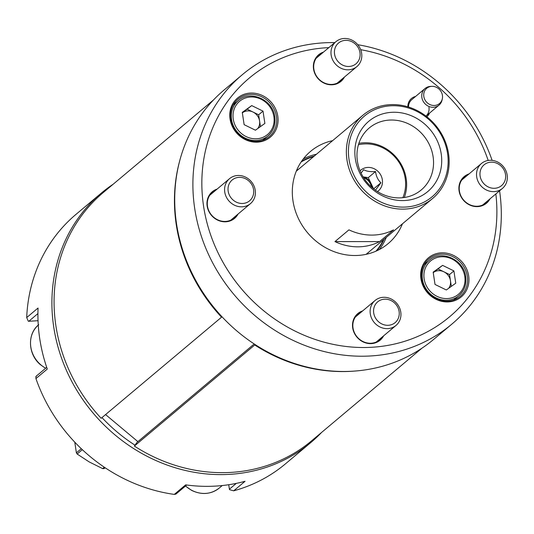 <?xml version="1.0" encoding="UTF-8"?>
<svg xmlns="http://www.w3.org/2000/svg" width="534" height="534" viewBox="0 0 534 534"><rect width="100%" height="100%" fill="white"/><g stroke="black" fill="none" stroke-linecap="round" stroke-linejoin="round"><path stroke-width="0.8" d="M429.583 113.061A11.942 10.84 -130 0 1 426.846 116.772M442.332 98.763A9.939 9.025 -130 0 1 432.867 105.412A9.939 9.025 -130 0 1 423.816 96.474A9.939 9.025 -130 0 1 431.899 86.348A9.939 9.025 -130 0 1 442.419 95.352A9.939 9.025 -130 0 1 442.332 98.763L442.079 99.951A10.86 9.852 -130 0 1 439.001 105.151L425.972 116.092A10.86 9.852 50 0 0 428.949 107.334M468.685 275.945A25.519 23.156 -130 0 1 448.52 301.904A25.519 23.156 -130 0 1 420.939 278.821A25.519 23.156 -130 0 1 441.104 252.856A25.519 23.156 -130 0 1 468.685 275.945M421.606 279.055A24.43 22.168 50 0 0 436.859 299.047A24.43 22.168 50 0 0 460.174 296.383A24.43 22.168 50 0 0 467.317 276.298A24.43 22.168 50 0 0 452.064 256.3A24.43 22.168 50 0 0 428.749 258.963A24.43 22.168 50 0 0 421.606 279.055M277.793 116.165A25.519 23.156 -130 0 1 257.635 142.131A25.519 23.156 -130 0 1 230.047 119.049A25.519 23.156 -130 0 1 250.212 93.083A25.519 23.156 -130 0 1 277.793 116.165M230.715 119.276A24.43 22.168 50 0 0 245.967 139.274A24.43 22.168 50 0 0 269.283 136.611A24.43 22.168 50 0 0 276.432 116.525A24.43 22.168 50 0 0 261.179 96.527A24.43 22.168 50 0 0 237.864 99.191A24.43 22.168 50 0 0 230.715 119.276M455.275 299.42A24.43 22.168 50 0 0 456.143 297.992M264.39 139.648A24.43 22.168 50 0 0 265.258 138.219M238.071 214.034A17.375 15.766 -130 0 1 220.822 221.283A17.375 15.766 -130 0 1 207.145 206.064A17.375 15.766 -130 0 1 217.124 189.083M215.696 190.284A16.828 15.272 50 0 0 212.398 192.347A16.828 15.272 50 0 0 207.479 206.184A16.828 15.272 50 0 0 217.985 219.955A16.828 15.272 50 0 0 234.046 218.119A16.828 15.272 50 0 0 236.642 215.229M361.238 312.103A16.828 15.272 50 0 0 357.94 314.166A16.828 15.272 50 0 0 353.021 328.003A16.828 15.272 50 0 0 371.21 343.228A16.828 15.272 50 0 0 379.587 339.938A16.828 15.272 50 0 0 382.184 337.047M383.612 335.853A17.375 15.766 -130 0 1 366.364 343.102A17.375 15.766 -130 0 1 352.687 327.883A17.375 15.766 -130 0 1 362.666 310.901M490.012 198.848A17.375 15.766 -130 0 1 472.757 206.097A17.375 15.766 -130 0 1 459.08 190.878A17.375 15.766 -130 0 1 469.066 173.904M467.637 175.099A16.828 15.272 50 0 0 464.34 177.161A16.828 15.272 50 0 0 459.414 190.998A16.828 15.272 50 0 0 469.92 204.776A16.828 15.272 50 0 0 485.987 202.94A16.828 15.272 50 0 0 488.583 200.05M322.095 53.28A16.828 15.272 50 0 0 318.798 55.342A16.828 15.272 50 0 0 313.872 69.18A16.828 15.272 50 0 0 332.068 84.405A16.828 15.272 50 0 0 340.445 81.121A16.828 15.272 50 0 0 343.042 78.231M344.47 77.029A17.375 15.766 -130 0 1 327.222 84.279A17.375 15.766 -130 0 1 313.538 69.06A17.375 15.766 -130 0 1 323.524 52.085M488.203 160.454A155.815 141.39 50 0 0 360.697 49.695M328.837 47.619A155.815 141.39 50 0 0 203.588 206.278A155.815 141.39 50 0 0 369.468 347.387A155.815 141.39 50 0 0 495.846 193.949M499.57 190.825A162.877 147.798 -130 0 1 451.837 324.131A162.877 147.798 -130 0 1 296.397 341.907A162.877 147.798 -130 0 1 194.716 208.587A162.877 147.798 -130 0 1 242.356 74.673A162.877 147.798 -130 0 1 334.805 42.607M357.767 44.709A162.877 147.798 -130 0 1 492.114 160.374M242.356 74.673L224.187 89.932A162.877 147.798 50 0 0 176.54 223.839A162.877 147.798 50 0 0 278.227 357.166A162.877 147.798 50 0 0 433.668 339.39L451.837 324.131M402.456 223.806A60.262 54.682 -130 0 1 388.118 243.644A60.262 54.682 -130 0 1 330.606 250.219A60.262 54.682 -130 0 1 292.986 200.891A60.262 54.682 -130 0 1 310.614 151.342A60.262 54.682 -130 0 1 332.629 140.656M383.405 239.799A58.773 53.327 -130 0 1 375.943 251.18M369.041 251.868A54.428 49.388 -130 0 1 366.457 254.211A54.428 49.388 -130 0 1 366.391 254.271M296.39 170.913A54.428 49.388 -130 0 1 296.457 170.853A54.428 49.388 -130 0 1 299.214 168.711M301.083 162.036A58.773 53.327 -130 0 1 313.578 156.649M407.836 106.807A11.942 10.84 -130 0 1 415.619 96.434M235.581 102.882A24.43 22.168 50 0 0 234.026 103.489M426.466 262.655A24.43 22.168 50 0 0 424.91 263.262M439.001 105.151A10.86 9.852 -130 0 1 428.635 106.339A10.86 9.852 -130 0 1 421.86 97.448A10.86 9.852 -130 0 1 425.037 88.524L411.807 99.631A10.86 9.852 50 0 0 408.51 107.014M213.406 100.045L103.289 192.52A162.062 147.057 50 0 0 83.638 212.946A162.062 147.057 50 0 0 101.166 418.282L221.543 317.196A162.062 147.057 -130 0 1 179.504 161.555M254.204 343.963L137.118 442.286L134.368 446.064A162.062 147.057 50 0 0 311.722 440.73L421.84 348.255M221.957 316.722L221.543 317.196M355.397 371.01A162.062 147.057 -130 0 1 254.738 344.984L255.118 344.557M134.368 446.064L254.738 344.984M363.1 176.887A10.86 9.852 -130 0 1 367.392 178.91A10.86 9.852 -130 0 1 370.943 183.269L368.266 177.648L363.08 176.854M363.607 177.715A10.86 9.852 -130 0 1 366.791 179.417A10.86 9.852 -130 0 1 371.31 186.887M361.057 173.083L363.694 169.719C366.437 171.327 370.389 171.928 375.549 171.527C376.136 176.267 377.918 180.018 380.909 182.768L375.469 190.224M360.076 170.853A13.57 12.315 -130 0 1 376.664 170.266A13.57 12.315 -130 0 1 377.458 191.552M402.856 197.687A38.001 34.483 50 0 0 389.313 151.89A38.001 34.483 50 0 0 358.427 144.774M358.861 143.379A39.629 35.965 -130 0 1 389.633 151.109A39.629 35.965 -130 0 1 404.305 197.5M373.653 188.862L380.909 182.768M368.266 177.648L375.549 171.527M373.586 188.816L370.943 183.269A10.86 9.852 -130 0 1 372.038 187.527M402.416 200.584A45.877 41.632 -130 0 1 355.043 156.402A45.877 41.632 -130 0 1 394.152 112.247A45.877 41.632 -130 0 1 441.525 156.422A45.877 41.632 -130 0 1 402.416 200.584M391.616 120.017A40.444 36.706 50 0 0 369.248 127.98A40.444 36.706 50 0 0 360.31 171.407A40.444 36.706 50 0 0 398.905 197.9A40.444 36.706 50 0 0 421.273 189.93A40.444 36.706 50 0 0 430.21 146.503A40.444 36.706 50 0 0 391.616 120.017M403.03 207.119A52.666 47.786 50 0 0 447.919 156.429A52.666 47.786 50 0 0 393.538 105.712A52.666 47.786 50 0 0 348.649 156.402A52.666 47.786 50 0 0 403.03 207.119M392.87 104.584A54.294 49.268 -130 0 1 444.675 140.142A54.294 49.268 -130 0 1 432.674 198.434A54.294 49.268 -130 0 1 402.649 209.128A54.294 49.268 -130 0 1 350.845 173.57A54.294 49.268 -130 0 1 362.846 115.277A54.294 49.268 -130 0 1 392.87 104.584M393.545 229.874A54.294 49.268 -130 0 1 371.731 235.093A54.294 49.268 -130 0 1 348.936 229.86L334.958 241.602A54.294 49.268 50 0 0 357.753 246.828A54.294 49.268 50 0 0 379.567 241.608L393.545 229.874M379.567 241.608L334.958 241.602M321.628 432.406A162.877 147.798 -130 0 1 310.848 442.526A162.877 147.798 -130 0 1 103.536 424.41A162.877 147.798 -130 0 1 81.615 213.593A162.877 147.798 -130 0 1 101.367 193.068L76.035 214.341A162.877 147.798 50 0 0 56.284 234.867A162.877 147.798 50 0 0 26.7 317.563L38.054 308.025A162.877 147.798 -130 0 0 47.286 369.054L35.932 378.593L35.885 376.517L36.606 376.13M101.967 417.608A160.16 145.335 50 0 0 134.915 445.129M35.932 378.593A162.877 147.798 50 0 0 174.291 494.404L185.652 484.865A162.877 147.798 -130 0 0 245.053 481.288L233.698 490.819A162.877 147.798 50 0 0 285.516 463.799L310.848 442.526M101.367 193.068A162.877 147.798 -130 0 1 113.195 184.197M37.921 313.591L28.789 321.268L38.041 320.707M28.789 321.268A2.717 2.463 -130 0 1 28.309 321.248L26.7 317.563M233.698 490.819L229.52 489.665A2.717 2.463 -130 0 1 229.4 489.177L236.315 483.377M228.726 484.725L229.4 489.177M186.72 485.012L175.893 494.104L174.291 494.404M482.623 182.174A13.57 12.315 50 0 0 500.645 186.299A13.57 12.315 50 0 0 502.995 168.283A13.57 12.315 50 0 0 484.972 164.158A13.57 12.315 50 0 0 482.623 182.174M504.156 167.629A16.287 14.778 -130 0 1 502.407 188.435A16.287 14.778 -130 0 1 479.712 184.297A16.287 14.778 -130 0 1 481.461 163.491A16.287 14.778 -130 0 1 504.156 167.629M334.818 55.423A13.57 12.315 50 0 0 350.444 66.323A13.57 12.315 50 0 0 359.716 51.398A13.57 12.315 50 0 0 344.083 40.497A13.57 12.315 50 0 0 334.818 55.423M361.331 51.731A16.287 14.778 -130 0 1 356.866 66.617A16.287 14.778 -130 0 1 331.454 56.557A16.287 14.778 -130 0 1 335.919 41.672A16.287 14.778 -130 0 1 361.331 51.731M233.078 200.003A13.57 12.315 50 0 0 251.087 199.295A13.57 12.315 50 0 0 248.657 180.826A13.57 12.315 50 0 0 230.648 181.533A13.57 12.315 50 0 0 233.078 200.003M249.345 179.644A16.287 14.778 -130 0 1 250.466 203.621A16.287 14.778 -130 0 1 230.641 202.653A16.287 14.778 -130 0 1 229.52 178.676A16.287 14.778 -130 0 1 249.345 179.644M381.47 323.764A13.57 12.315 50 0 0 398.271 318.391A13.57 12.315 50 0 0 391.349 300.709A13.57 12.315 50 0 0 374.548 306.082A13.57 12.315 50 0 0 381.47 323.764M391.469 299.133A16.287 14.778 -130 0 1 396.008 325.44A16.287 14.778 -130 0 1 379.607 326.801A16.287 14.778 -130 0 1 375.062 300.495A16.287 14.778 -130 0 1 391.469 299.133M451.323 286.391L450.462 280.717A11.087 10.059 50 0 0 443.881 271.799A11.087 10.059 50 0 0 433.515 272.427A11.087 10.059 50 0 0 433.234 272.634L442.599 265.371L453.9 270.898L455.762 283.2L446.324 289.975L435.016 284.448L433.161 272.146L442.599 265.371M438.234 269.036L449.535 274.563L453.9 270.898M448.68 288.287A11.087 10.059 50 0 0 450.462 280.717L449.535 274.563M260.438 126.611L259.577 120.944A11.087 10.059 50 0 0 252.996 112.027A11.087 10.059 50 0 0 242.623 112.654A11.087 10.059 50 0 0 242.343 112.861M255.432 130.203L244.131 124.676L242.269 112.374L251.714 105.598L263.015 111.125L264.877 123.427L255.432 130.203M242.343 112.854L251.714 105.598M247.342 109.263L258.65 114.79L263.015 111.125M257.795 128.514A11.087 10.059 50 0 0 259.577 120.944L258.65 114.79M425.037 88.524A10.86 9.852 -130 0 1 430.691 86.388L431.899 86.348M137.892 441.638L105.565 414.584M105.271 467.857L103.95 468.618L105.044 467.704M81.308 448.714L76.389 452.845L74.8 442.332M104.297 467.197L102.621 468.605L89.178 461.91L77.15 454.027L82.336 449.675M77.15 454.027A30.945 28.082 -130 0 1 76.389 452.845M103.95 468.618A30.945 28.082 -130 0 1 102.621 468.605M376.81 250.793A59.181 53.7 50 0 0 384.133 239.192M386.296 237.376A60.262 54.682 -130 0 1 379.314 249.565M314.306 156.041A59.181 53.7 50 0 0 301.617 161.248M303.259 158.998A60.262 54.682 -130 0 1 316.468 154.226M38.268 325.113A27.147 24.631 50 0 0 40.617 364.662A27.147 24.631 50 0 0 45.697 368.213M185.585 485.967A27.147 24.631 50 0 0 191.86 490.366A27.147 24.631 50 0 0 219.2 488.096C210.95 494.391 201.785 495.165 191.699 490.426L185.472 486.067M465.615 276.739A23.075 20.939 -130 0 1 458.86 295.709A23.075 20.939 -130 0 1 436.839 298.232A23.075 20.939 -130 0 1 422.434 279.342A23.075 20.939 -130 0 1 429.189 260.372L424.043 264.69M424.143 278.902A21.714 19.705 50 0 0 447.619 298.546A21.714 19.705 50 0 0 464.78 276.452A21.714 19.705 50 0 0 441.304 256.801A21.714 19.705 50 0 0 424.143 278.902M274.723 116.966A23.075 20.939 -130 0 1 267.975 135.936A23.075 20.939 -130 0 1 245.954 138.453A23.075 20.939 -130 0 1 231.549 119.569A23.075 20.939 -130 0 1 238.297 100.599L233.158 104.918M233.258 119.122A21.714 19.705 50 0 0 256.734 138.773A21.714 19.705 50 0 0 273.889 116.679A21.714 19.705 50 0 0 250.419 97.028A21.714 19.705 50 0 0 233.258 119.122M366.104 254.331L432.674 198.434M296.277 171.18L362.846 115.277M36.065 376.296L46.705 367.365M482.689 204.996L502.407 188.435M461.743 180.051L481.461 163.491M337.148 83.177L356.866 66.617M316.201 58.233L335.919 41.672M45.59 368.3L40.484 364.742C27.962 354.503 27.027 333.863 38.748 324.699M230.748 220.182L250.466 203.621M209.802 195.237L229.52 178.676M376.29 342L396.008 325.44M219.2 488.096L222.231 485.553M355.344 317.056L375.062 300.495M453.72 300.028L458.86 295.709C464.38 290.783 466.656 284.422 465.681 276.612C463.906 259.504 441.044 249.305 429.189 260.372M262.835 140.255L267.975 135.936C273.495 131.01 275.764 124.642 274.796 116.839C273.021 99.731 250.152 89.532 238.297 100.599"/></g></svg>
